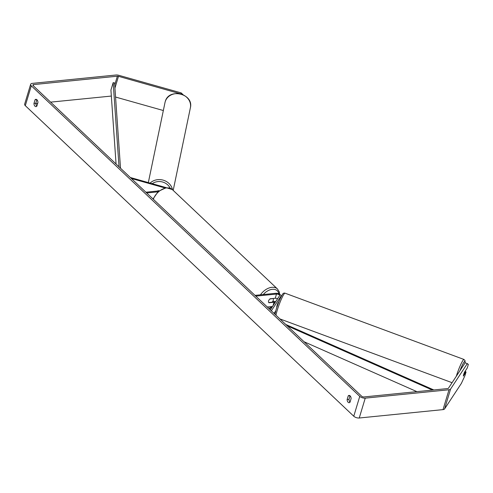 <?xml version="1.0" encoding="UTF-8"?>
<svg xmlns="http://www.w3.org/2000/svg" width="493" height="493" viewBox="0 0 493 493"><rect width="100%" height="100%" fill="white"/><g stroke="black" fill="none" stroke-linecap="round" stroke-linejoin="round"><path stroke-width="0.74" d="M158.376 190.957L157.902 190.828A2.915 2.588 11.8 0 0 157.532 191.044A2.915 2.588 11.8 0 1 158.296 190.668L158.949 190.853M130.343 177.511L165.808 187.519A3.494 1.59 -163.2 0 1 166.381 187.704M131.384 178.497L164.865 187.938M158.875 190.908L145.885 192.208M157.766 191.851L146.68 192.96M276.826 306.911L276.764 307.003A2.915 0.345 -69.7 0 1 277.066 305.475A2.915 0.345 -69.7 0 1 277.966 303.029L279.007 301.445M272.654 301.55L273.245 301.494A3.494 1.59 -163.2 0 1 275.605 301.771M277.534 298.838A2.04 0.931 16.8 0 0 275.236 298.271L270.133 298.783A2.915 1.917 133.4 0 0 268.925 302.745A2.915 1.917 133.4 0 0 268.931 302.757L274.04 302.246A2.04 0.931 -163.2 0 1 275.223 302.357M271.341 310.824L280.881 296.311A3.494 1.59 16.8 0 0 280.973 296.12A3.494 1.59 16.8 0 0 279.402 294.124A3.494 1.59 16.8 0 0 275.716 293.298L254.998 295.375M270.3 309.838L279.525 295.812A2.04 0.931 16.8 0 0 279.58 295.695A2.04 0.931 16.8 0 0 278.662 294.531A2.04 0.931 16.8 0 0 276.511 294.056L255.799 296.127M272.5 306.492L267.311 307.01M274.065 313.394L275.76 310.812M465.145 372.289A2.915 0.345 -69.7 0 1 464.406 374.353L463.328 375.986A2.915 0.345 -69.7 0 1 463.636 374.581A2.915 0.345 -69.7 0 1 464.375 372.517L465.454 370.878A2.915 0.345 -69.7 0 1 465.145 372.289M277.805 303.411L278.077 303.509A2.915 0.345 -69.7 0 1 278.742 302.104M349.999 402.245A2.915 1.744 84.3 0 1 349.186 402.707A2.915 1.744 84.3 0 1 348.144 402.288A2.915 1.744 84.3 0 1 347.134 399.533L348.237 395.879A2.915 1.744 84.3 0 1 349.05 395.417A2.915 1.744 84.3 0 1 351.102 398.59L349.999 402.245M350.036 402.134A2.915 1.744 84.3 0 1 349.999 402.103A2.915 1.744 84.3 0 1 348.989 399.348L350.061 395.805M34.972 106.198A2.915 1.744 -95.7 0 0 36.014 106.617A2.915 1.744 -95.7 0 0 36.833 106.155L37.936 102.501A2.915 1.744 -95.7 0 0 35.884 99.327A2.915 1.744 -95.7 0 0 35.065 99.789L33.962 103.444A2.915 1.744 -95.7 0 0 34.972 106.198M36.889 99.715L35.823 103.259A2.915 1.744 -95.7 0 0 36.833 106.013A2.915 1.744 -95.7 0 0 36.864 106.044M30.646 84.309A4.08 1.855 16.8 0 1 32.316 83.379L116.095 74.998A4.08 1.855 16.8 0 1 118.702 75.281L181.177 92.906L180.962 93.947L118.486 76.323A1.75 0.795 16.8 0 0 117.365 76.199L33.592 84.586A1.75 0.795 16.8 0 0 32.877 84.981A1.75 0.795 16.8 0 0 33.154 85.628L361.615 396.175A1.75 0.795 16.8 0 0 363.963 396.939L447.743 388.558A1.75 0.795 16.8 0 0 448.408 388.256L465.219 362.7L468.35 364.364L467.247 368.012L464.535 372.135A2.915 0.345 -69.7 0 0 463.34 376.104L466.051 371.981L464.948 375.623L461.393 383.363L444.587 408.919A4.08 1.855 16.8 0 1 443.016 409.621L359.243 418.002A4.08 1.855 16.8 0 1 353.764 416.221L25.303 105.668A4.08 1.855 16.8 0 1 24.65 104.165L30.646 84.309A4.08 1.855 16.8 0 0 31.299 85.813L359.761 396.36A4.08 1.855 16.8 0 0 365.239 398.147L449.012 389.76A4.08 1.855 16.8 0 0 450.584 389.057L467.389 363.507M465.306 371.704L466.051 371.981M111.338 96.061L50.619 102.137M37.653 103.438L35.835 103.616M163.337 110.524L115.559 97.047M181.177 92.906L183.131 94.736M36.778 99.617L35.065 99.789M35.823 103.259L33.962 103.444M349.944 395.706L348.237 395.879M348.989 399.348L347.134 399.533M273.11 298.727A2.915 1.917 -46.6 0 1 272.056 302.203L268.747 302.536A2.915 1.917 -46.6 0 1 269.794 299.06L272.875 298.511M119.029 166.819L113.174 82.639L110.925 90.083L116.065 164.015M113.174 82.639L114.579 82.947L120.514 168.218M416.887 391.645L304.033 341.735M432.447 390.086L287.259 325.873M433.828 389.951L285.774 324.468M274.04 302.246L272.974 305.771M276.511 294.056L275.236 298.271M280.881 296.311L280.104 298.881M275.969 315.2A12.96 1.547 -69.7 0 1 277.177 310.43A12.96 1.547 -69.7 0 1 285.034 293.175L464.012 359.471A12.96 1.547 110.3 0 0 456.29 376.27M459.907 370.779A11.505 1.374 -69.7 0 1 464.954 363.101M359.761 396.36L353.764 416.221M31.299 85.813L25.303 105.668M450.584 389.057L444.587 408.919M33.592 84.586L33.253 85.72M117.365 76.199L114.721 84.969M118.486 76.323L114.937 88.081M365.239 398.147L359.243 418.002M449.012 389.76L443.016 409.621M190.378 107.819A12.96 11.53 -168.2 0 0 180.537 94.003A12.96 11.53 -168.2 0 0 165.223 101.663A12.96 11.53 -168.2 0 0 165.001 102.538L165.229 101.632C168.717 87.532 194.057 93.744 190.378 107.819L173.191 190.384M150.125 183.094A12.96 11.53 11.8 0 1 163.312 180.185A12.96 11.53 11.8 0 1 172.501 189.737M170.171 188.203A11.505 10.236 -168.2 0 0 152.226 183.686M260.458 294.826A12.96 8.535 -46.6 0 1 271.871 287.327A12.96 8.535 -46.6 0 1 277.442 288.953L172.31 189.552A12.96 8.535 133.4 0 0 166.739 187.925A12.96 8.535 133.4 0 0 153.329 199.246M268.765 308.384A11.505 7.574 133.4 0 0 272.339 306.504M278.841 293.859A11.505 7.574 133.4 0 0 272.29 289.317A11.505 7.574 133.4 0 0 263.262 294.549M280.973 296.12L280.203 298.666M274.977 314.263L276.16 309.438C278.144 303.133 280.184 298.234 282.273 294.728C282.945 293.347 283.869 292.83 285.034 293.175M279.907 318.922L452.069 382.691M465.004 363.021L465.09 360.765L464.012 359.471M148.331 182.589L165.001 102.538M172.31 189.552L166.221 187.716L158.296 191.383L153.015 198.944M277.442 288.953L279.248 291.893L279.623 294.247M272.05 307.176L269.141 308.747"/></g></svg>

